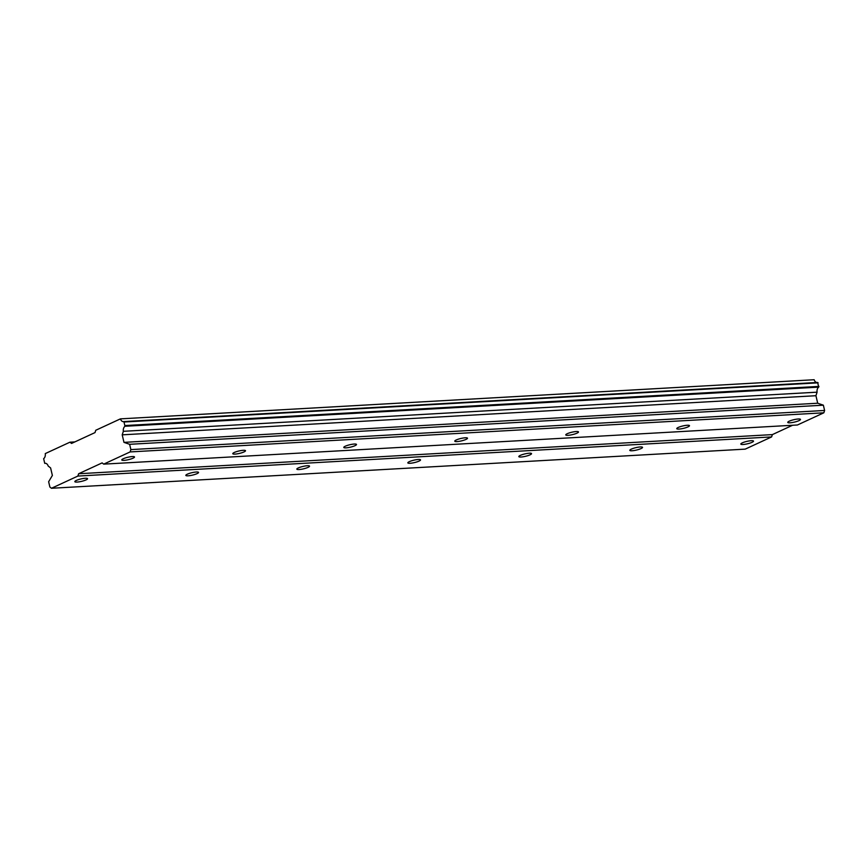 <?xml version="1.0" encoding="UTF-8"?>
<svg xmlns="http://www.w3.org/2000/svg" width="868" height="868" viewBox="0 0 868 868"><rect width="100%" height="100%" fill="white"/><g stroke="black" fill="none" stroke-linecap="round" stroke-linejoin="round"><path stroke-width="1.3" d="M790.01 422.803A6.532 1.237 166.8 0 0 796.922 421.414A6.532 1.237 166.8 0 0 800.48 419.407A6.532 1.237 166.8 0 0 798.235 419.005A6.532 1.237 166.8 0 0 791.323 420.394A6.532 1.237 166.8 0 0 787.764 422.39A6.532 1.237 166.8 0 0 790.01 422.803M124.037 460.365A6.532 1.237 166.8 0 0 130.949 458.977A6.532 1.237 166.8 0 0 134.507 456.98A6.532 1.237 166.8 0 0 132.262 456.568A6.532 1.237 166.8 0 0 125.339 457.957A6.532 1.237 166.8 0 0 121.791 459.964A6.532 1.237 166.8 0 0 124.037 460.365M235.033 454.105A6.532 1.237 166.8 0 0 241.944 452.716A6.532 1.237 166.8 0 0 245.503 450.72A6.532 1.237 166.8 0 0 243.257 450.308A6.532 1.237 166.8 0 0 236.335 451.696A6.532 1.237 166.8 0 0 232.787 453.693A6.532 1.237 166.8 0 0 235.033 454.105M346.028 447.845A6.532 1.237 166.8 0 0 352.94 446.456A6.532 1.237 166.8 0 0 356.498 444.459A6.532 1.237 166.8 0 0 354.252 444.047A6.532 1.237 166.8 0 0 347.33 445.436A6.532 1.237 166.8 0 0 343.782 447.432A6.532 1.237 166.8 0 0 346.028 447.845M457.024 441.584A6.532 1.237 166.8 0 0 463.935 440.195A6.532 1.237 166.8 0 0 467.494 438.199A6.532 1.237 166.8 0 0 465.248 437.787A6.532 1.237 166.8 0 0 458.337 439.175A6.532 1.237 166.8 0 0 454.778 441.172A6.532 1.237 166.8 0 0 457.024 441.584M568.019 435.324A6.532 1.237 166.8 0 0 574.931 433.935A6.532 1.237 166.8 0 0 578.489 431.928A6.532 1.237 166.8 0 0 576.244 431.526A6.532 1.237 166.8 0 0 569.332 432.915A6.532 1.237 166.8 0 0 565.773 434.911A6.532 1.237 166.8 0 0 568.019 435.324M679.015 429.063A6.532 1.237 166.8 0 0 685.926 427.674A6.532 1.237 166.8 0 0 689.485 425.667A6.532 1.237 166.8 0 0 687.239 425.266A6.532 1.237 166.8 0 0 680.328 426.655A6.532 1.237 166.8 0 0 676.769 428.651A6.532 1.237 166.8 0 0 679.015 429.063M743.062 444.492A6.532 1.237 166.8 0 0 749.974 443.103A6.532 1.237 166.8 0 0 753.522 441.107A6.532 1.237 166.8 0 0 751.276 440.694A6.532 1.237 166.8 0 0 744.364 442.083A6.532 1.237 166.8 0 0 740.816 444.091A6.532 1.237 166.8 0 0 743.062 444.492M77.089 482.065A6.532 1.237 166.8 0 0 84.001 480.677A6.532 1.237 166.8 0 0 87.549 478.669A6.532 1.237 166.8 0 0 85.303 478.268A6.532 1.237 166.8 0 0 78.391 479.657A6.532 1.237 166.8 0 0 74.843 481.653A6.532 1.237 166.8 0 0 77.089 482.065M188.085 475.805A6.532 1.237 166.8 0 0 194.996 474.416A6.532 1.237 166.8 0 0 198.544 472.409A6.532 1.237 166.8 0 0 196.298 472.008A6.532 1.237 166.8 0 0 189.387 473.396A6.532 1.237 166.8 0 0 185.839 475.393A6.532 1.237 166.8 0 0 188.085 475.805M299.08 469.545A6.532 1.237 166.8 0 0 305.992 468.145A6.532 1.237 166.8 0 0 309.54 466.149A6.532 1.237 166.8 0 0 307.294 465.747A6.532 1.237 166.8 0 0 300.382 467.136A6.532 1.237 166.8 0 0 296.834 469.132A6.532 1.237 166.8 0 0 299.08 469.545M410.076 463.273A6.532 1.237 166.8 0 0 416.987 461.884A6.532 1.237 166.8 0 0 420.535 459.888A6.532 1.237 166.8 0 0 418.289 459.487A6.532 1.237 166.8 0 0 411.378 460.875A6.532 1.237 166.8 0 0 407.83 462.872A6.532 1.237 166.8 0 0 410.076 463.273M521.071 457.013A6.532 1.237 166.8 0 0 527.983 455.624A6.532 1.237 166.8 0 0 531.531 453.628A6.532 1.237 166.8 0 0 529.285 453.215A6.532 1.237 166.8 0 0 522.373 454.604A6.532 1.237 166.8 0 0 518.825 456.611A6.532 1.237 166.8 0 0 521.071 457.013M632.067 450.752A6.532 1.237 166.8 0 0 638.978 449.364A6.532 1.237 166.8 0 0 642.526 447.367A6.532 1.237 166.8 0 0 640.28 446.955A6.532 1.237 166.8 0 0 633.369 448.344A6.532 1.237 166.8 0 0 629.821 450.351A6.532 1.237 166.8 0 0 632.067 450.752M130.124 451.924L823.84 412.799L797.432 424.994L103.704 464.13L130.124 451.924L130.873 449.602L824.6 410.466L823.363 405.182L817.699 403.229L815.931 395.71L817.081 392.173A4.622 3.081 86.8 0 1 818.719 387.139L817.623 382.452L123.896 421.577A4.622 3.081 86.8 0 1 123.473 421.653A4.622 3.081 86.8 0 1 120.435 418.864L95.762 430.268L95.013 432.589L71.534 443.439L69.939 442.192L45.266 453.595A4.622 3.081 86.8 0 1 43.639 458.662L44.735 463.36A4.622 3.081 86.8 0 1 45.158 463.284A4.622 3.081 86.8 0 1 48.185 466.04L50.604 467.928L52.373 475.447L48.641 481.729L49.877 487.024L51.472 488.272L77.881 476.065L78.641 473.744L102.12 462.894L103.704 464.13M816.766 382.495A4.622 3.081 86.8 0 1 814.162 379.728L120.435 418.864M823.84 412.799L824.6 410.466M51.472 488.272L745.2 449.136L771.609 436.929L772.368 434.608L792.56 425.277M130.873 449.602L129.636 444.308L123.972 442.365L122.214 434.835L123.354 431.309A4.622 3.081 86.8 0 1 124.992 426.275L123.896 421.577M74.811 441.921L69.939 442.192M124.395 421.978L818.123 382.842M818.958 386.412L125.231 425.537M817.081 392.173L123.354 431.309M124.992 426.275L818.719 387.139M815.931 395.71L122.214 434.835M817.699 403.229L123.972 442.365M823.363 405.182L129.636 444.308M772.368 434.608L78.641 473.744M77.881 476.065L771.609 436.929M45.581 463.306L44.735 463.36"/></g></svg>
